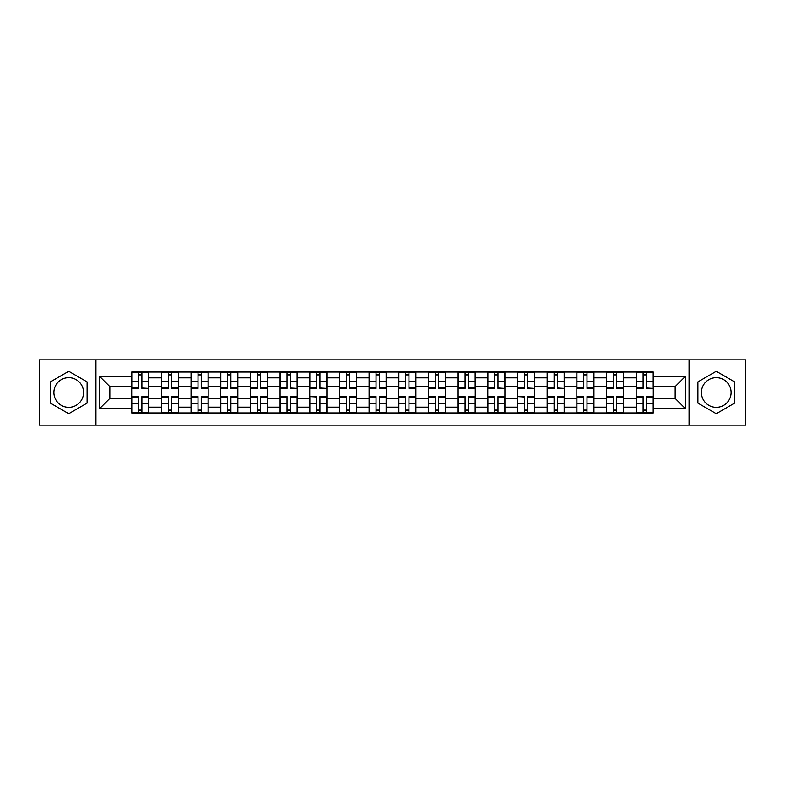 <?xml version="1.0" encoding="UTF-8"?>
<svg xmlns="http://www.w3.org/2000/svg" width="785" height="785" viewBox="0 0 785 785"><rect width="100%" height="100%" fill="white"/><g stroke="black" fill="none" stroke-linecap="round" stroke-linejoin="round"><path stroke-width="1.18" d="M68.737 407.337A14.836 14.836 0 0 1 53.9 392.5A14.836 14.836 0 0 1 68.737 377.663A14.836 14.836 0 0 1 83.573 392.5A14.836 14.836 0 0 1 68.737 407.337M716.263 407.337A14.836 14.836 0 0 1 701.427 392.5A14.836 14.836 0 0 1 716.263 377.663A14.836 14.836 0 0 1 731.1 392.5A14.836 14.836 0 0 1 716.263 407.337M689.063 425.127L745.75 425.127L745.75 359.873L39.25 359.873L39.25 425.127L689.063 425.127L689.063 359.873M161.376 412.949L161.376 377.85L148.816 377.85L148.816 412.949M148.816 377.85L148.816 372.051M161.376 377.85L161.376 372.051M178.499 372.051L178.499 412.949M191.049 412.949L191.049 372.051M208.172 372.051L208.172 412.949M220.722 412.949L220.722 372.051M237.845 372.051L237.845 412.949M250.405 412.949L250.405 372.051M267.518 372.051L267.518 412.949M280.078 412.949L280.078 372.051M297.201 372.051L297.201 412.949M309.751 412.949L309.751 372.051M326.874 372.051L326.874 412.949M339.424 412.949L339.424 372.051M356.547 372.051L356.547 412.949M369.107 412.949L369.107 372.051M386.22 372.051L386.22 412.949M398.78 412.949L398.78 372.051M415.893 372.051L415.893 412.949M428.453 412.949L428.453 372.051M445.576 372.051L445.576 412.949M458.126 412.949L458.126 372.051M475.249 372.051L475.249 412.949M487.799 412.949L487.799 372.051M504.922 372.051L504.922 412.949M517.482 412.949L517.482 372.051M534.595 372.051L534.595 412.949M547.155 412.949L547.155 372.051M564.278 372.051L564.278 412.949M576.828 412.949L576.828 372.051M593.951 372.051L593.951 412.949M606.501 412.949L606.501 372.051M623.624 372.051L623.624 412.949M636.184 412.949L636.184 372.051M636.184 398.397L623.624 398.397M606.501 398.397L593.951 398.397M576.828 398.397L564.278 398.397M547.155 398.397L534.595 398.397M517.482 398.397L504.922 398.397M487.799 398.397L475.249 398.397M458.126 398.397L445.576 398.397M428.453 398.397L415.893 398.397M398.78 398.397L386.22 398.397M369.107 398.397L356.547 398.397M339.424 398.397L326.874 398.397M309.751 398.397L297.201 398.397M280.078 398.397L267.518 398.397M250.405 398.397L237.845 398.397M220.722 398.397L208.172 398.397M191.049 398.397L178.499 398.397M161.376 398.397L148.816 398.397M636.184 386.603L623.624 386.603M606.501 386.603L593.951 386.603M576.828 386.603L564.278 386.603M547.155 386.603L534.595 386.603M517.482 386.603L504.922 386.603M487.799 386.603L475.249 386.603M458.126 386.603L445.576 386.603M428.453 386.603L415.893 386.603M398.78 386.603L386.22 386.603M369.107 386.603L356.547 386.603M339.424 386.603L326.874 386.603M309.751 386.603L297.201 386.603M280.078 386.603L267.518 386.603M250.405 386.603L237.845 386.603M220.722 386.603L208.172 386.603M191.049 386.603L178.499 386.603M161.376 386.603L148.816 386.603M109.822 398.397L131.703 398.397L131.703 386.603L109.822 386.603L109.822 398.397L99.744 408.475L99.744 376.525L131.703 376.525L131.703 386.603M653.297 386.603L653.297 398.397L675.178 398.397L675.178 386.603L653.297 386.603L653.297 372.051L131.703 372.051L131.703 376.525M653.297 376.525L685.256 376.525L685.256 408.475L653.297 408.475L653.297 398.397M131.703 398.397L131.703 412.949L653.297 412.949L653.297 408.475M131.703 408.475L99.744 408.475M95.937 425.127L95.937 359.873M87.096 381.902L68.737 371.305L50.377 381.902L50.377 403.097L68.737 413.695L87.096 403.097L87.096 381.902M734.623 381.902L716.263 371.305L697.904 381.902L697.904 403.097L716.263 413.695L734.623 403.097L734.623 381.902M141.879 410.094L138.641 410.094M138.641 374.906L141.879 374.906M171.552 410.094L168.314 410.094M168.314 374.906L171.552 374.906M201.225 410.094L197.997 410.094M197.997 374.906L201.225 374.906M230.908 410.094L227.67 410.094M227.67 374.906L230.908 374.906M260.581 410.094L257.343 410.094M257.343 374.906L260.581 374.906M290.254 410.094L287.016 410.094M287.016 374.906L290.254 374.906M319.927 410.094L316.698 410.094M316.698 374.906L319.927 374.906M349.6 410.094L346.371 410.094M346.371 374.906L349.6 374.906M379.283 410.094L376.044 410.094M376.044 374.906L379.283 374.906M408.956 410.094L405.717 410.094M405.717 374.906L408.956 374.906M438.629 410.094L435.4 410.094M435.4 374.906L438.629 374.906M468.302 410.094L465.073 410.094M465.073 374.906L468.302 374.906M497.984 410.094L494.746 410.094M494.746 374.906L497.984 374.906M527.657 410.094L524.419 410.094M524.419 374.906L527.657 374.906M557.33 410.094L554.092 410.094M554.092 374.906L557.33 374.906M587.003 410.094L583.775 410.094M583.775 374.906L587.003 374.906M616.686 410.094L613.448 410.094M613.448 374.906L616.686 374.906M646.359 410.094L643.121 410.094M643.121 374.906L646.359 374.906M99.744 376.525L109.822 386.603M675.178 398.397L685.256 408.475M675.178 386.603L685.256 376.525M141.879 388.006L148.728 388.408L141.879 388.408L141.879 372.237L148.728 372.237L138.641 372.237L138.641 388.408L131.792 388.408L131.792 372.237L138.641 372.237L131.792 372.237M148.728 388.006L148.728 372.237M138.641 374.71L141.879 374.71M138.641 396.592L138.641 412.763L131.792 412.763L131.792 396.592L138.641 396.592M141.879 410.29L138.641 410.29M148.728 412.763L141.879 412.763L148.728 412.763L148.728 396.592L141.879 396.592L141.879 412.763L135.785 412.763M171.552 388.408L171.552 372.237L178.401 372.237L178.401 388.408L171.552 388.408M168.314 374.71L171.552 374.71M161.475 372.237L168.314 372.237L161.475 372.237L161.475 388.408L168.314 388.408L168.314 372.237L174.407 372.237M201.225 388.408L201.225 372.237L208.074 372.237L208.074 388.408L201.225 388.408M197.997 374.71L201.225 374.71M191.148 372.237L197.997 372.237L191.148 372.237L191.148 388.408L197.997 388.408L197.997 372.237L204.08 372.237M168.314 396.592L168.314 412.763L161.475 412.763L161.475 396.592L168.314 396.592M171.552 410.29L168.314 410.29M178.401 412.763L171.552 412.763L178.401 412.763L178.401 396.592L171.552 396.592L171.552 412.763L165.468 412.763M197.997 396.592L197.997 412.763L191.148 412.763L191.148 396.592L197.997 396.592M201.225 410.29L197.997 410.29M208.074 412.763L201.225 412.763L208.074 412.763L208.074 396.592L201.225 396.592L201.225 412.763L195.141 412.763M230.908 388.408L230.908 372.237L237.747 372.237L237.747 388.408L230.908 388.408M227.67 374.71L230.908 374.71M220.82 372.237L227.67 372.237L220.82 372.237L220.82 388.408L227.67 388.408L227.67 372.237L233.753 372.237M260.581 388.408L260.581 372.237L267.43 372.237L267.43 388.408L260.581 388.408M257.343 374.71L260.581 374.71M250.493 372.237L257.343 372.237L250.493 372.237L250.493 388.408L257.343 388.408L257.343 372.237L263.436 372.237M290.254 388.006L297.103 388.408L290.254 388.408L290.254 372.237L297.103 372.237L287.016 372.237L287.016 388.408L280.176 388.408L280.176 372.237L287.016 372.237L280.176 372.237M297.103 388.006L297.103 372.237M287.016 374.71L290.254 374.71M227.67 396.592L227.67 412.763L220.82 412.763L220.82 396.592L227.67 396.592M230.908 410.29L227.67 410.29M237.747 412.763L230.908 412.763L237.747 412.763L237.747 396.592L230.908 396.592L230.908 412.763L224.814 412.763M257.343 396.592L257.343 412.763L250.493 412.763L250.493 396.592L257.343 396.592M260.581 410.29L257.343 410.29M267.43 412.763L260.581 412.763L267.43 412.763L267.43 396.592L260.581 396.592L260.581 412.763L254.487 412.763M287.016 396.592L287.016 412.763L280.176 412.763L280.176 396.592L287.016 396.592M290.254 410.29L287.016 410.29M297.103 412.763L290.254 412.763L297.103 412.763L297.103 396.592L290.254 396.592L290.254 412.763L284.17 412.763M319.927 388.006L326.776 388.408L319.927 388.408L319.927 372.237L326.776 372.237L316.698 372.237L316.698 388.408L309.849 388.408L309.849 372.237L316.698 372.237L309.849 372.237M326.776 388.006L326.776 372.237M316.698 374.71L319.927 374.71M316.698 396.994L309.849 396.592L316.698 396.592L316.698 412.763L309.849 412.763L319.927 412.763L319.927 396.592L326.776 396.592L326.776 412.763L319.927 412.763L326.776 412.763M309.849 396.994L309.849 412.763M319.927 410.29L316.698 410.29M349.6 388.408L349.6 372.237L356.449 372.237L356.449 388.408L349.6 388.408M346.371 374.71L349.6 374.71M339.522 372.237L346.371 372.237L339.522 372.237L339.522 388.408L346.371 388.408L346.371 372.237L352.455 372.237M346.371 396.592L346.371 412.763L339.522 412.763L339.522 396.592L346.371 396.592M349.6 410.29L346.371 410.29M356.449 412.763L349.6 412.763L356.449 412.763L356.449 396.592L349.6 396.592L349.6 412.763L343.516 412.763M379.283 388.408L379.283 372.237L386.132 372.237L386.132 388.408L379.283 388.408M376.044 374.71L379.283 374.71M369.195 372.237L376.044 372.237L369.195 372.237L369.195 388.408L376.044 388.408L376.044 372.237L382.128 372.237M376.044 396.592L376.044 412.763L369.195 412.763L369.195 396.592L376.044 396.592M379.283 410.29L376.044 410.29M386.132 412.763L379.283 412.763L386.132 412.763L386.132 396.592L379.283 396.592L379.283 412.763L373.189 412.763M408.956 388.408L408.956 372.237L415.805 372.237L415.805 388.408L408.956 388.408M405.717 374.71L408.956 374.71M398.868 372.237L405.717 372.237L398.868 372.237L398.868 388.408L405.717 388.408L405.717 372.237L411.811 372.237M405.717 396.592L405.717 412.763L398.868 412.763L398.868 396.592L405.717 396.592M408.956 410.29L405.717 410.29M415.805 412.763L408.956 412.763L415.805 412.763L415.805 396.592L408.956 396.592L408.956 412.763L402.872 412.763M438.629 388.408L438.629 372.237L445.478 372.237L445.478 388.408L438.629 388.408M435.4 374.71L438.629 374.71M428.551 372.237L435.4 372.237L428.551 372.237L428.551 388.408L435.4 388.408L435.4 372.237L441.484 372.237M435.4 396.592L435.4 412.763L428.551 412.763L428.551 396.592L435.4 396.592M438.629 410.29L435.4 410.29M445.478 412.763L438.629 412.763L445.478 412.763L445.478 396.592L438.629 396.592L438.629 412.763L432.545 412.763M468.302 388.408L468.302 372.237L475.151 372.237L475.151 388.408L468.302 388.408M465.073 374.71L468.302 374.71M458.224 372.237L465.073 372.237L458.224 372.237L458.224 388.408L465.073 388.408L465.073 372.237L471.157 372.237M465.073 396.592L465.073 412.763L458.224 412.763L458.224 396.592L465.073 396.592M468.302 410.29L465.073 410.29M475.151 412.763L468.302 412.763L475.151 412.763L475.151 396.592L468.302 396.592L468.302 412.763L462.218 412.763M497.984 388.006L504.824 388.408L497.984 388.408L497.984 372.237L504.824 372.237L494.746 372.237L494.746 388.408L487.897 388.408L487.897 372.237L494.746 372.237L487.897 372.237M504.824 388.006L504.824 372.237M494.746 374.71L497.984 374.71M494.746 396.592L494.746 412.763L487.897 412.763L487.897 396.592L494.746 396.592M497.984 410.29L494.746 410.29M504.824 412.763L497.984 412.763L504.824 412.763L504.824 396.592L497.984 396.592L497.984 412.763L491.891 412.763M527.657 388.006L534.506 388.408L527.657 388.408L527.657 372.237L534.506 372.237L524.419 372.237L524.419 388.408L517.57 388.408L517.57 372.237L524.419 372.237L517.57 372.237M534.506 388.006L534.506 372.237M524.419 374.71L527.657 374.71M524.419 396.994L517.57 396.592L524.419 396.592L524.419 412.763L517.57 412.763L527.657 412.763L527.657 396.592L534.506 396.592L534.506 412.763L527.657 412.763L534.506 412.763M517.57 396.994L517.57 412.763M527.657 410.29L524.419 410.29M557.33 388.006L564.179 388.408L557.33 388.408L557.33 372.237L564.179 372.237L554.092 372.237L554.092 388.408L547.253 388.408L547.253 372.237L554.092 372.237L547.253 372.237M564.179 388.006L564.179 372.237M554.092 374.71L557.33 374.71M554.092 396.592L554.092 412.763L547.253 412.763L547.253 396.592L554.092 396.592M557.33 410.29L554.092 410.29M564.179 412.763L557.33 412.763L564.179 412.763L564.179 396.592L557.33 396.592L557.33 412.763L551.247 412.763M587.003 388.408L587.003 372.237L593.852 372.237L593.852 388.408L587.003 388.408M583.775 374.71L587.003 374.71M576.926 372.237L583.775 372.237L576.926 372.237L576.926 388.408L583.775 388.408L583.775 372.237L589.859 372.237M583.775 396.592L583.775 412.763L576.926 412.763L576.926 396.592L583.775 396.592M587.003 410.29L583.775 410.29M593.852 412.763L587.003 412.763L593.852 412.763L593.852 396.592L587.003 396.592L587.003 412.763L580.92 412.763M616.686 388.408L616.686 372.237L623.526 372.237L623.526 388.408L616.686 388.408M613.448 374.71L616.686 374.71M606.599 372.237L613.448 372.237L606.599 372.237L606.599 388.408L613.448 388.408L613.448 372.237L619.532 372.237M613.448 396.592L613.448 412.763L606.599 412.763L606.599 396.592L613.448 396.592M616.686 410.29L613.448 410.29M623.526 412.763L616.686 412.763L623.526 412.763L623.526 396.592L616.686 396.592L616.686 412.763L610.593 412.763M646.359 388.006L653.208 388.408L646.359 388.408L646.359 372.237L653.208 372.237L643.121 372.237L643.121 388.408L636.272 388.408L636.272 372.237L643.121 372.237L636.272 372.237M653.208 388.006L653.208 372.237M643.121 374.71L646.359 374.71M643.121 396.592L643.121 412.763L636.272 412.763L636.272 396.592L643.121 396.592M646.359 410.29L643.121 410.29M653.208 412.763L646.359 412.763L653.208 412.763L653.208 396.592L646.359 396.592L646.359 412.763L640.266 412.763M606.501 377.85L593.951 377.85M576.828 377.85L564.278 377.85M547.155 377.85L534.595 377.85M517.482 377.85L504.922 377.85M487.799 377.85L475.249 377.85M458.126 377.85L445.576 377.85M428.453 377.85L415.893 377.85M398.78 377.85L386.22 377.85M369.107 377.85L356.547 377.85M339.424 377.85L326.874 377.85M309.751 377.85L297.201 377.85M280.078 377.85L267.518 377.85M250.405 377.85L237.845 377.85M220.722 377.85L208.172 377.85M191.049 377.85L178.499 377.85M636.184 377.85L623.624 377.85M606.501 407.15L593.951 407.15M576.828 407.15L564.278 407.15M547.155 407.15L534.595 407.15M517.482 407.15L504.922 407.15M487.799 407.15L475.249 407.15M458.126 407.15L445.576 407.15M428.453 407.15L415.893 407.15M398.78 407.15L386.22 407.15M369.107 407.15L356.547 407.15M339.424 407.15L326.874 407.15M309.751 407.15L297.201 407.15M280.078 407.15L267.518 407.15M250.405 407.15L237.845 407.15M220.722 407.15L208.172 407.15M191.049 407.15L178.499 407.15M161.376 407.15L148.816 407.15M636.184 407.15L623.624 407.15M141.879 381.588L148.728 381.588M131.792 388.006L138.641 388.006M131.792 381.588L138.641 381.588M138.641 396.994L131.792 396.994M138.641 403.411L131.792 403.411M148.728 396.994L141.879 396.994M148.728 403.411L141.879 403.411M171.552 388.006L178.401 388.006M171.552 381.588L178.401 381.588M161.475 388.006L168.314 388.006M161.475 381.588L168.314 381.588M201.225 388.006L208.074 388.006M201.225 381.588L208.074 381.588M191.148 388.006L197.997 388.006M191.148 381.588L197.997 381.588M168.314 396.994L161.475 396.994M168.314 403.411L161.475 403.411M178.401 396.994L171.552 396.994M178.401 403.411L171.552 403.411M197.997 396.994L191.148 396.994M197.997 403.411L191.148 403.411M208.074 396.994L201.225 396.994M208.074 403.411L201.225 403.411M230.908 388.006L237.747 388.006M230.908 381.588L237.747 381.588M220.82 388.006L227.67 388.006M220.82 381.588L227.67 381.588M260.581 388.006L267.43 388.006M260.581 381.588L267.43 381.588M250.493 388.006L257.343 388.006M250.493 381.588L257.343 381.588M290.254 381.588L297.103 381.588M280.176 388.006L287.016 388.006M280.176 381.588L287.016 381.588M227.67 396.994L220.82 396.994M227.67 403.411L220.82 403.411M237.747 396.994L230.908 396.994M237.747 403.411L230.908 403.411M257.343 396.994L250.493 396.994M257.343 403.411L250.493 403.411M267.43 396.994L260.581 396.994M267.43 403.411L260.581 403.411M287.016 396.994L280.176 396.994M287.016 403.411L280.176 403.411M297.103 396.994L290.254 396.994M297.103 403.411L290.254 403.411M319.927 381.588L326.776 381.588M309.849 388.006L316.698 388.006M309.849 381.588L316.698 381.588M316.698 403.411L309.849 403.411M326.776 396.994L319.927 396.994M326.776 403.411L319.927 403.411M349.6 388.006L356.449 388.006M349.6 381.588L356.449 381.588M339.522 388.006L346.371 388.006M339.522 381.588L346.371 381.588M346.371 396.994L339.522 396.994M346.371 403.411L339.522 403.411M356.449 396.994L349.6 396.994M356.449 403.411L349.6 403.411M379.283 388.006L386.132 388.006M379.283 381.588L386.132 381.588M369.195 388.006L376.044 388.006M369.195 381.588L376.044 381.588M376.044 396.994L369.195 396.994M376.044 403.411L369.195 403.411M386.132 396.994L379.283 396.994M386.132 403.411L379.283 403.411M408.956 388.006L415.805 388.006M408.956 381.588L415.805 381.588M398.868 388.006L405.717 388.006M398.868 381.588L405.717 381.588M405.717 396.994L398.868 396.994M405.717 403.411L398.868 403.411M415.805 396.994L408.956 396.994M415.805 403.411L408.956 403.411M438.629 388.006L445.478 388.006M438.629 381.588L445.478 381.588M428.551 388.006L435.4 388.006M428.551 381.588L435.4 381.588M435.4 396.994L428.551 396.994M435.4 403.411L428.551 403.411M445.478 396.994L438.629 396.994M445.478 403.411L438.629 403.411M468.302 388.006L475.151 388.006M468.302 381.588L475.151 381.588M458.224 388.006L465.073 388.006M458.224 381.588L465.073 381.588M465.073 396.994L458.224 396.994M465.073 403.411L458.224 403.411M475.151 396.994L468.302 396.994M475.151 403.411L468.302 403.411M497.984 381.588L504.824 381.588M487.897 388.006L494.746 388.006M487.897 381.588L494.746 381.588M494.746 396.994L487.897 396.994M494.746 403.411L487.897 403.411M504.824 396.994L497.984 396.994M504.824 403.411L497.984 403.411M527.657 381.588L534.506 381.588M517.57 388.006L524.419 388.006M517.57 381.588L524.419 381.588M524.419 403.411L517.57 403.411M534.506 396.994L527.657 396.994M534.506 403.411L527.657 403.411M557.33 381.588L564.179 381.588M547.253 388.006L554.092 388.006M547.253 381.588L554.092 381.588M554.092 396.994L547.253 396.994M554.092 403.411L547.253 403.411M564.179 396.994L557.33 396.994M564.179 403.411L557.33 403.411M587.003 388.006L593.852 388.006M587.003 381.588L593.852 381.588M576.926 388.006L583.775 388.006M576.926 381.588L583.775 381.588M583.775 396.994L576.926 396.994M583.775 403.411L576.926 403.411M593.852 396.994L587.003 396.994M593.852 403.411L587.003 403.411M616.686 388.006L623.526 388.006M616.686 381.588L623.526 381.588M606.599 388.006L613.448 388.006M606.599 381.588L613.448 381.588M613.448 396.994L606.599 396.994M613.448 403.411L606.599 403.411M623.526 396.994L616.686 396.994M623.526 403.411L616.686 403.411M646.359 381.588L653.208 381.588M636.272 388.006L643.121 388.006M636.272 381.588L643.121 381.588M643.121 396.994L636.272 396.994M643.121 403.411L636.272 403.411M653.208 396.994L646.359 396.994M653.208 403.411L646.359 403.411"/></g></svg>
